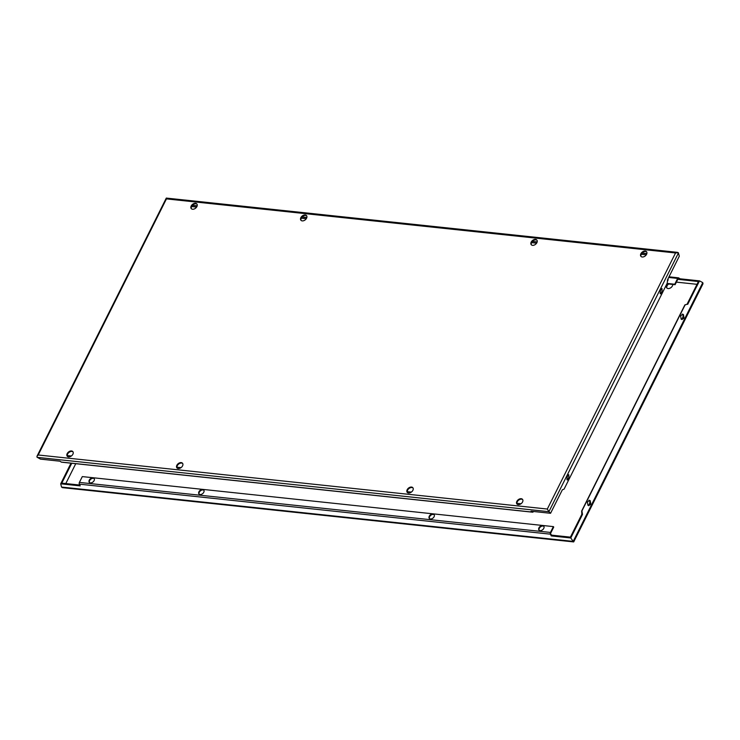 <?xml version="1.0" encoding="UTF-8"?>
<svg xmlns="http://www.w3.org/2000/svg" width="740" height="740" viewBox="0 0 740 740"><rect width="100%" height="100%" fill="white"/><g stroke="black" fill="none" stroke-linecap="round" stroke-linejoin="round"><path stroke-width="1.11" d="M548.719 511.507L550.56 513.292L562.354 489.815L564.093 489.112L667.23 283.152L667.554 279.739L679.311 256.188L678.33 252.692L675.546 252.96L547.313 509.046L548.988 511.766M61.808 462.13A1.397 0.86 -83.9 0 1 61.531 462.176A1.397 0.86 -83.9 0 1 61.272 462.075L59.986 461.205L40.487 459.133L37 457.181L37 456.219L38.212 454.989L166.445 198.903C166.037 197.885 166.213 197.867 166.963 198.857M197.044 204.231A3.645 2.451 -39.3 0 0 195.934 203.787A3.645 2.451 -39.3 0 0 192.289 205.433A3.645 2.451 -39.3 0 0 191.457 208.8M195.536 203.306A3.645 2.451 140.7 0 1 196.868 203.972A3.645 2.451 140.7 0 1 196.35 207.422A3.645 2.451 140.7 0 1 192.567 209.244A3.645 2.451 140.7 0 1 191.235 208.578A3.645 2.451 140.7 0 1 191.753 205.128A3.645 2.451 140.7 0 1 195.536 203.306M537.037 240.324A3.645 2.451 -39.3 0 0 535.927 239.889A3.645 2.451 -39.3 0 0 532.291 241.536A3.645 2.451 -39.3 0 0 531.449 244.903M535.529 239.409A3.645 2.451 140.7 0 1 536.861 240.065A3.645 2.451 140.7 0 1 536.343 243.525A3.645 2.451 140.7 0 1 532.56 245.347A3.645 2.451 140.7 0 1 531.227 244.681A3.645 2.451 140.7 0 1 531.745 241.231A3.645 2.451 140.7 0 1 535.529 239.409M306.721 215.876A3.645 2.451 -39.3 0 0 305.611 215.433A3.645 2.451 -39.3 0 0 301.966 217.079A3.645 2.451 -39.3 0 0 301.125 220.446M305.213 214.952A3.645 2.451 140.7 0 1 306.545 215.618A3.645 2.451 140.7 0 1 306.027 219.068A3.645 2.451 140.7 0 1 302.235 220.89A3.645 2.451 140.7 0 1 300.912 220.224A3.645 2.451 140.7 0 1 301.43 216.774A3.645 2.451 140.7 0 1 305.213 214.952M646.714 251.97A3.645 2.451 -39.3 0 0 645.604 251.535A3.645 2.451 -39.3 0 0 641.959 253.182A3.645 2.451 -39.3 0 0 641.127 256.549M645.206 251.054A3.645 2.451 140.7 0 1 646.538 251.711A3.645 2.451 140.7 0 1 646.02 255.171A3.645 2.451 140.7 0 1 642.237 256.993A3.645 2.451 140.7 0 1 640.905 256.327A3.645 2.451 140.7 0 1 641.423 252.877A3.645 2.451 140.7 0 1 645.206 251.054M73.029 451.881A3.645 2.451 -39.3 0 0 71.919 451.437A3.645 2.451 -39.3 0 0 68.274 453.084A3.645 2.451 -39.3 0 0 67.442 456.45M71.521 450.956A3.645 2.451 140.7 0 1 72.853 451.622A3.645 2.451 140.7 0 1 72.335 455.072A3.645 2.451 140.7 0 1 68.552 456.894A3.645 2.451 140.7 0 1 67.22 456.229A3.645 2.451 140.7 0 1 67.738 452.778A3.645 2.451 140.7 0 1 71.521 450.956M413.022 487.974A3.645 2.451 -39.3 0 0 411.912 487.54A3.645 2.451 -39.3 0 0 408.276 489.186A3.645 2.451 -39.3 0 0 407.435 492.553M411.523 487.059A3.645 2.451 140.7 0 1 412.846 487.716A3.645 2.451 140.7 0 1 412.328 491.175A3.645 2.451 140.7 0 1 408.545 492.997A3.645 2.451 140.7 0 1 407.213 492.331A3.645 2.451 140.7 0 1 407.731 488.881A3.645 2.451 140.7 0 1 411.523 487.059M182.706 463.527A3.645 2.451 -39.3 0 0 181.596 463.083A3.645 2.451 -39.3 0 0 177.952 464.729A3.645 2.451 -39.3 0 0 177.119 468.096M181.198 462.602A3.645 2.451 140.7 0 1 182.53 463.268A3.645 2.451 140.7 0 1 182.012 466.718A3.645 2.451 140.7 0 1 178.229 468.54A3.645 2.451 140.7 0 1 176.897 467.874A3.645 2.451 140.7 0 1 177.415 464.424A3.645 2.451 140.7 0 1 181.198 462.602M522.699 499.62A3.645 2.451 -39.3 0 0 521.589 499.185A3.645 2.451 -39.3 0 0 517.945 500.832A3.645 2.451 -39.3 0 0 517.112 504.199M521.191 498.704A3.645 2.451 140.7 0 1 522.523 499.361A3.645 2.451 140.7 0 1 522.005 502.821A3.645 2.451 140.7 0 1 518.222 504.643A3.645 2.451 140.7 0 1 516.89 503.977A3.645 2.451 140.7 0 1 517.408 500.527A3.645 2.451 140.7 0 1 521.191 498.704M660.154 293.484L660.432 290.422L661.976 288.535L662.171 291.986L660.626 293.863L660.154 293.484M660.357 293.743A2.239 1.378 96.1 0 0 661.245 292.846L661.708 291.93A2.239 1.378 96.1 0 0 661.967 289.682L661.902 289.433A2.239 1.378 96.1 0 0 661.569 288.822A2.239 1.378 96.1 0 0 661.477 288.72M566.942 479.631L567.21 476.569L568.764 474.682L568.958 478.132L567.413 480.01L566.942 479.631M567.136 479.89A2.239 1.378 96.1 0 0 568.033 478.993L568.487 478.077A2.239 1.378 96.1 0 0 568.755 475.839L568.681 475.589A2.239 1.378 96.1 0 0 568.357 474.969A2.239 1.378 96.1 0 0 568.265 474.867M550.56 513.292L531.052 511.22L532.337 512.089A1.397 0.86 96.1 0 0 532.596 512.191A1.397 0.86 96.1 0 0 533.401 511.599L533.466 511.479M678.46 252.941L548.895 511.691L37.222 457.366M532.902 511.414L532.643 511.941L532.143 511.331M67.21 455.562L71.355 455.997M176.888 467.208L181.032 467.643M407.213 491.665L411.357 492.1M516.89 503.302L521.025 503.746M646.852 253.57L642.08 253.061M537.175 241.925L532.402 241.416M306.86 217.468L302.077 216.959M197.182 205.822L192.4 205.313M191.549 206.534L196.609 207.071M301.226 218.18L306.286 218.716M531.551 242.637L536.611 243.173M641.219 254.282L646.279 254.819M192.317 205.406L197.154 205.924M301.994 217.051L306.832 217.56M532.319 241.508L537.157 242.017M641.987 253.154L646.834 253.663M37 456.219L166.297 198.079L677.618 252.368M573.038 541.144C573.787 542.133 573.962 542.115 573.555 541.088C573.962 542.115 573.787 542.133 573.038 541.144M570.771 537.971L551.263 535.899L551.642 535.149L570.42 537.138L572.76 532.476L573.463 532.578L570.771 537.971L573.204 541.384L702.769 282.634L703 283.781L573.704 541.921L62.382 487.632L61.54 487.059L60.689 483.812L63.39 478.419L64.066 478.493L71.697 463.259M92.944 477.855A3.08 2.072 140.7 0 1 94.073 478.419A3.08 2.072 140.7 0 1 93.629 481.342A3.08 2.072 140.7 0 1 90.428 482.887A3.08 2.072 140.7 0 1 89.3 482.323A3.08 2.072 140.7 0 1 89.743 479.4A3.08 2.072 140.7 0 1 92.944 477.855M94.23 478.66A3.08 2.072 -39.3 0 0 93.314 478.308A3.08 2.072 -39.3 0 0 90.243 479.687A3.08 2.072 -39.3 0 0 89.512 482.526M432.937 513.958A3.08 2.072 140.7 0 1 434.065 514.522A3.08 2.072 140.7 0 1 433.631 517.445A3.08 2.072 140.7 0 1 430.421 518.981A3.08 2.072 140.7 0 1 429.302 518.416A3.08 2.072 140.7 0 1 429.736 515.493A3.08 2.072 140.7 0 1 432.937 513.958M434.223 514.763A3.08 2.072 -39.3 0 0 433.307 514.402A3.08 2.072 -39.3 0 0 430.245 515.789A3.08 2.072 -39.3 0 0 429.505 518.629M202.621 489.501A3.08 2.072 140.7 0 1 203.75 490.065A3.08 2.072 140.7 0 1 203.306 492.988A3.08 2.072 140.7 0 1 200.105 494.524A3.08 2.072 140.7 0 1 198.977 493.969A3.08 2.072 140.7 0 1 199.412 491.046A3.08 2.072 140.7 0 1 202.621 489.501M203.907 490.305A3.08 2.072 -39.3 0 0 202.991 489.954A3.08 2.072 -39.3 0 0 199.92 491.332A3.08 2.072 -39.3 0 0 199.19 494.172M542.614 525.604A3.08 2.072 140.7 0 1 543.743 526.159A3.08 2.072 140.7 0 1 543.308 529.082A3.08 2.072 140.7 0 1 540.098 530.626A3.08 2.072 140.7 0 1 538.97 530.062A3.08 2.072 140.7 0 1 539.414 527.139A3.08 2.072 140.7 0 1 542.614 525.604M543.9 526.408A3.08 2.072 -39.3 0 0 542.984 526.048A3.08 2.072 -39.3 0 0 539.913 527.435A3.08 2.072 -39.3 0 0 539.183 530.275M672.79 284.438A3.645 2.451 140.7 0 1 668.081 288.563A3.645 2.451 140.7 0 1 666.749 287.897A3.645 2.451 140.7 0 1 667.776 283.91M667.98 278.887A3.08 2.072 140.7 0 1 667.406 281.329M590.224 500.702L590.76 503.857L588.827 505.698L587.939 505.272L587.394 502.118L589.336 500.286L590.224 500.702M588.226 505.494A2.239 1.378 96.1 0 0 589.031 504.634L589.484 503.727A2.239 1.378 96.1 0 0 589.345 500.61A2.239 1.378 96.1 0 0 588.966 500.296M683.436 314.555L683.982 317.71L682.04 319.55L681.152 319.125L680.615 315.971L682.548 314.139L683.436 314.555M681.448 319.347A2.239 1.378 96.1 0 0 682.243 318.487L682.696 317.571A2.239 1.378 96.1 0 0 682.567 314.463A2.239 1.378 96.1 0 0 682.178 314.149M677.803 279.322L698.421 281.542L687.025 304.269L684.879 304.899L581.677 510.988L581.825 514.346L582.5 514.42L573.463 532.578M60.689 483.812L80.198 485.884L79.347 484.154A1.397 0.86 -83.9 0 1 79.393 482.415L82.307 476.597L553.372 526.612L550.458 532.439A1.397 0.86 96.1 0 0 550.412 534.169L551.263 535.899M79.791 485.052L61.79 483.137L71.743 463.259M71.66 463.249L64.066 478.493M702.778 282.634L699.513 280.867L696.821 286.26L696.1 286.149M699.513 280.867L680.014 278.795L678.728 277.925A1.397 0.86 96.1 0 0 678.469 277.824A1.397 0.86 96.1 0 0 677.664 278.416L674.751 284.234L675.111 284.687L678.423 278.074L679.422 279.285L677.905 279.128M679.635 279.544L680.014 278.795M668.646 284.003A3.645 2.451 -39.3 0 0 666.971 288.119M63.39 478.419L70.984 463.185M687.025 304.269L685.074 304.945L581.936 510.915L582.5 514.42M696.775 286.223L687.701 304.344M573.426 532.541L572.751 532.476L581.825 514.346M63.372 478.391L64.047 478.456M61.54 487.059L573.204 541.384M666.897 283.818L675.111 284.687M551.605 535.113L550.43 533.67L553.742 527.065L553.372 526.612M676.397 282.134L697.024 284.317M65.805 483.562L75.758 463.684M667.091 283.42L674.751 284.234M677.84 279.239L679.644 279.424M568.958 478.132L568.487 478.077M568.505 479.048L568.033 478.993M662.171 291.986L661.708 291.93M661.717 292.892L661.245 292.846M38.212 454.989L547.313 509.046M61.272 462.075L532.337 512.089M166.445 198.903L675.546 252.96M590.76 503.857L589.484 503.727M590.307 504.773L589.031 504.634M683.982 317.71L682.696 317.571M683.52 318.625L682.243 318.487M79.347 484.154L550.412 534.169M668.692 277.463L677.664 278.416M79.393 482.415L550.458 532.439M61.531 462.176L532.596 512.191M669.015 276.815L678.469 277.824"/></g></svg>

